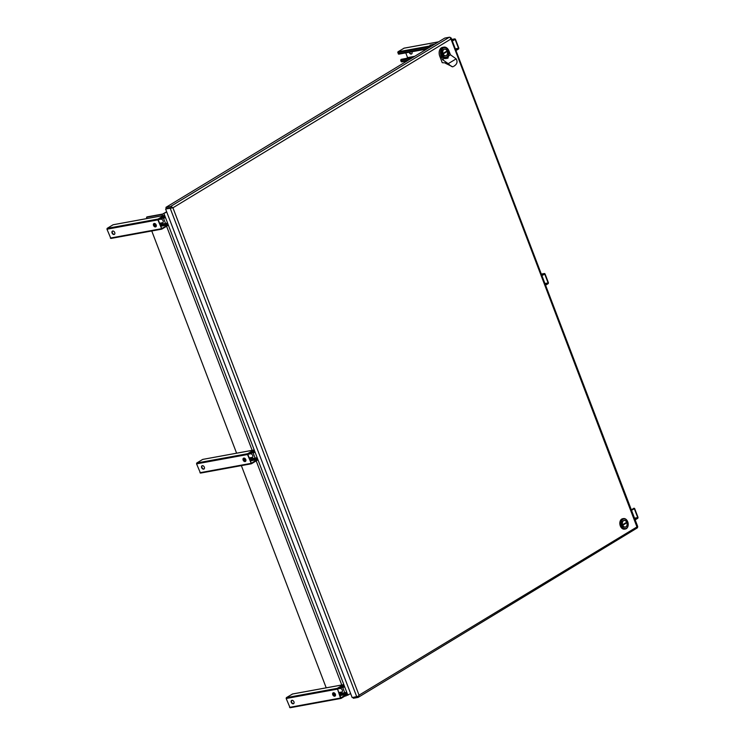 <?xml version="1.0" encoding="UTF-8"?>
<svg xmlns="http://www.w3.org/2000/svg" width="745" height="745" viewBox="0 0 745 745"><rect width="100%" height="100%" fill="white"/><g stroke="black" fill="none" stroke-linecap="round" stroke-linejoin="round"><path stroke-width="1.12" d="M628.212 524.266A5.299 3.697 -100.4 0 1 628.212 524.312A5.299 3.697 -100.4 0 1 626.312 528.652A5.299 3.697 -100.4 0 1 625.409 528.997A5.299 3.697 -100.4 0 1 620.976 525.123A5.299 3.697 -100.4 0 1 622.596 518.92A5.299 3.697 -100.4 0 1 623.5 518.576A5.299 3.697 -100.4 0 1 627.784 521.966A5.299 3.697 -100.4 0 1 627.802 522.003M623.5 518.576L622.634 518.734A5.299 3.697 79.6 0 0 621.73 519.079A5.299 3.697 79.6 0 0 620.101 525.281A5.299 3.697 79.6 0 0 624.543 529.155L625.409 528.997M626.461 528.233A4.898 3.418 -100.4 0 1 621.721 525.57A4.898 3.418 -100.4 0 1 623.025 519.237A4.898 3.418 -100.4 0 1 627.812 522.049A4.898 3.418 -100.4 0 1 628.212 524.219A4.898 3.418 -100.4 0 1 626.461 528.233M625.958 526.92A3.474 2.421 79.6 0 0 627.02 522.86A3.474 2.421 79.6 0 0 624.114 520.317A3.474 2.421 79.6 0 0 623.528 520.55A3.474 2.421 79.6 0 0 622.457 524.61A3.474 2.421 79.6 0 0 625.362 527.153A3.474 2.421 79.6 0 0 625.958 526.92M622.615 525.085L626.89 522.739A3.334 2.328 -100.4 0 1 625.912 526.799A3.334 2.328 -100.4 0 1 625.344 527.013A3.334 2.328 -100.4 0 1 622.783 525.225L622.69 525.244M622.503 524.75L622.596 524.731A3.334 2.328 -100.4 0 1 624.142 520.457A3.334 2.328 -100.4 0 1 626.694 522.245L622.596 524.731M626.89 522.739L622.783 525.225M448.611 52.979A5.299 3.697 -100.4 0 1 448.611 53.025A5.299 3.697 -100.4 0 1 446.711 57.365A5.299 3.697 -100.4 0 1 445.808 57.71A5.299 3.697 -100.4 0 1 441.263 53.407M442.921 57.467A5.299 3.697 79.6 0 0 444.933 57.877L445.305 57.803M446.851 56.946A4.898 3.418 -100.4 0 1 442.12 54.283A4.898 3.418 -100.4 0 1 443.424 47.95A4.898 3.418 -100.4 0 1 448.211 50.762A4.898 3.418 -100.4 0 1 448.611 52.932A4.898 3.418 -100.4 0 1 446.851 56.946M446.357 55.633A3.474 2.421 79.6 0 0 447.419 51.573A3.474 2.421 79.6 0 0 444.514 49.03A3.474 2.421 79.6 0 0 443.918 49.263A3.474 2.421 79.6 0 0 442.856 53.323A3.474 2.421 79.6 0 0 445.761 55.866A3.474 2.421 79.6 0 0 446.357 55.633M443.014 53.798L447.279 51.452A3.334 2.328 -100.4 0 1 446.311 55.512A3.334 2.328 -100.4 0 1 445.743 55.726A3.334 2.328 -100.4 0 1 443.182 53.938L443.079 53.957M442.903 53.463L442.996 53.444A3.334 2.328 -100.4 0 1 444.542 49.17A3.334 2.328 -100.4 0 1 447.093 50.958L442.996 53.444M447.279 51.452L443.182 53.938M154.047 223.491A1.89 1.304 -121.3 0 0 154.001 225.577A1.89 1.304 -121.3 0 0 155.835 226.731A1.89 1.304 -121.3 0 0 155.984 226.685M154.196 223.453A1.89 1.304 -121.3 0 0 153.88 223.565A1.89 1.304 -121.3 0 0 153.628 225.651A1.89 1.304 -121.3 0 0 155.519 226.918A1.89 1.304 -121.3 0 0 155.845 226.797A1.89 1.304 -121.3 0 0 156.096 224.72A1.89 1.304 -121.3 0 0 154.196 223.453M112.588 231.08A1.89 1.304 -121.3 0 0 112.542 233.166A1.89 1.304 -121.3 0 0 114.376 234.312A1.89 1.304 -121.3 0 0 114.525 234.275M112.737 231.034A1.89 1.304 -121.3 0 0 112.421 231.155A1.89 1.304 -121.3 0 0 112.16 233.241A1.89 1.304 -121.3 0 0 114.059 234.507A1.89 1.304 -121.3 0 0 114.376 234.386A1.89 1.304 -121.3 0 0 114.637 232.31A1.89 1.304 -121.3 0 0 112.737 231.034M107.14 228.38L113.091 224.767L164.03 215.445L158.08 219.058L107.14 228.38L106.973 229.209L157.903 219.887L158.08 219.058M166.982 223.174L160.026 224.422L166.982 223.174L166.936 223.779M160.678 226.126L167.718 224.841L167.29 223.714M167.718 224.841L160.734 226.284M161.684 228.631L167.681 225.018M161.712 228.631L158.219 219.701L163.984 216.05M161.143 217.773L164.766 217.112L164.338 215.985M164.766 217.112L160.752 218.015M159.197 218.956L164.533 217.978L164.729 217.279M164.533 217.978L165.083 216.916L164.142 215.398L113.091 224.767M167.094 223.127L167.867 225.484L161.805 229.134L157.903 219.887M161.684 229.134L110.865 238.456L106.973 229.209M166.61 223.398L160.091 224.59M156.292 225.288L154.075 225.698M166.787 223.873L160.268 225.065M156.348 225.782L154.411 226.135M160.38 218.238L164.356 217.512M291.789 700.365A1.89 1.304 -121.3 0 0 291.742 702.451A1.89 1.304 -121.3 0 0 293.586 703.606A1.89 1.304 -121.3 0 0 293.735 703.569M293.269 703.802A1.89 1.304 -121.3 0 0 293.586 703.68A1.89 1.304 -121.3 0 0 293.837 701.594A1.89 1.304 -121.3 0 0 291.938 700.328A1.89 1.304 -121.3 0 0 291.621 700.449A1.89 1.304 -121.3 0 0 291.37 702.526A1.89 1.304 -121.3 0 0 293.269 703.802M333.248 692.785A1.89 1.304 -121.3 0 0 333.211 694.871A1.89 1.304 -121.3 0 0 335.045 696.016A1.89 1.304 -121.3 0 0 335.194 695.979M334.728 696.212A1.89 1.304 -121.3 0 0 335.045 696.091A1.89 1.304 -121.3 0 0 335.297 694.014A1.89 1.304 -121.3 0 0 333.397 692.738A1.89 1.304 -121.3 0 0 333.08 692.859A1.89 1.304 -121.3 0 0 332.829 694.936A1.89 1.304 -121.3 0 0 334.728 696.212M339.58 687.533L343.566 686.797L343.743 687.272L344.283 686.21L343.343 684.692L337.28 688.343L340.493 698.037L341.117 698.391L347.068 694.778L347.235 693.94L346.295 692.422L339.292 693.884M292.524 694.014L286.35 697.665L286.173 698.503L290.075 707.75L340.893 698.428M339.878 695.42L346.928 694.135L345.81 692.692M346.928 694.135L340.81 697.841L337.466 688.818L343.436 685.195L343.976 686.396L339.953 687.3M335.501 694.582L333.276 694.983M338.398 688.25L343.743 687.272M345.987 693.157L339.478 694.349M335.548 695.076L333.62 695.43M635.178 519.852L637.86 518.222L638.027 517.393L634.647 508.537L634.023 508.183L631.35 509.813M631.527 510.278L634.33 508.733L637.711 517.579L635.001 519.386M411.817 51.778A1.89 1.304 58.7 0 1 411.603 53.938A1.89 1.304 58.7 0 1 411.287 54.05A1.89 1.304 58.7 0 1 409.191 52.262M411.752 53.826A1.89 1.304 58.7 0 1 411.603 53.864A1.89 1.304 58.7 0 1 409.545 52.197M455.977 50.558L458.65 48.937L458.827 48.099L455.446 39.243L451.731 39.438L454.925 38.852M455.335 48.872L458.51 48.295L455.13 39.438L452.327 40.994M458.51 48.295L455.391 49.03M455.8 50.092L458.473 48.462M452.14 40.519L454.822 38.898M408.325 60.205L401.145 61.518L407.236 60.867M401.145 61.518L400.717 60.392L401.257 59.33L413.428 57.104M406.602 58.352L407.571 57.616L405.764 52.886M426.736 49.03L398.705 54.18L397.932 51.824L404.107 48.174M243.652 458.138A1.89 1.304 -121.3 0 0 243.606 460.224A1.89 1.304 -121.3 0 0 245.44 461.369A1.89 1.304 -121.3 0 0 245.589 461.332M243.801 458.091A1.89 1.304 -121.3 0 0 243.485 458.212A1.89 1.304 -121.3 0 0 243.224 460.298A1.89 1.304 -121.3 0 0 245.124 461.565A1.89 1.304 -121.3 0 0 245.44 461.444A1.89 1.304 -121.3 0 0 245.701 459.367A1.89 1.304 -121.3 0 0 243.801 458.091M202.184 465.718A1.89 1.304 -121.3 0 0 202.146 467.813A1.89 1.304 -121.3 0 0 203.981 468.959A1.89 1.304 -121.3 0 0 204.13 468.922M202.342 465.681A1.89 1.304 -121.3 0 0 202.016 465.802A1.89 1.304 -121.3 0 0 201.765 467.879A1.89 1.304 -121.3 0 0 203.664 469.154A1.89 1.304 -121.3 0 0 203.981 469.033A1.89 1.304 -121.3 0 0 204.232 466.947A1.89 1.304 -121.3 0 0 202.342 465.681M196.745 463.017L202.696 459.414L253.635 450.092L247.685 453.705L196.745 463.017L196.568 463.856L247.508 454.534L247.685 453.705M249.64 459.088L256.587 457.821L256.531 458.426M250.283 460.773L257.323 459.488L256.895 458.361M257.323 459.488L250.339 460.931M251.335 463.269L257.286 459.656M251.316 463.278L247.824 454.348L253.579 450.697M250.748 452.42L254.371 451.759L253.943 450.632M254.371 451.759L250.348 452.662M248.793 453.603L254.138 452.625L254.334 451.926M254.138 452.625L254.688 451.563L253.738 450.045L202.696 459.414M256.587 457.821L257.463 460.131L251.41 463.781L247.508 454.534M251.288 463.781L200.47 473.103L196.568 463.856M256.206 458.045L249.696 459.237M245.897 459.935L243.671 460.345M256.392 458.52L249.873 459.712M245.952 460.429L244.015 460.783M249.975 452.885L253.961 452.159M545.582 285.205L548.255 283.584L548.432 282.746L545.042 273.89L544.418 273.536L541.745 275.166M541.922 275.631L544.735 274.086L548.115 282.942L545.396 284.739M430.554 46.712L429.958 45.156L434.475 44.328M435.071 43.964L429.958 45.156M439.774 56.229L441.096 55.987L441.683 57.533L440.36 57.775L441.683 57.533L442.483 59.628L447.242 62.99L442.232 62.692L439.774 56.229A6.454 4.507 -100.4 0 1 441.45 47.792A6.454 4.507 -100.4 0 1 442.558 47.373L443.88 47.131A6.454 4.507 -100.4 0 1 449.03 51.06L450.455 54.795L456.154 58.864C457.821 61.816 457.058 64.284 453.845 66.249L453.984 66.109M441.096 55.987A6.454 4.507 -100.4 0 1 442.781 47.55A6.454 4.507 -100.4 0 1 443.88 47.131M450.455 54.795L448.62 55.903A5.364 3.744 79.6 0 0 448.527 51.982M448.62 55.903L447.903 58.222L444.309 58.52L442.483 59.628M445.817 58.678A5.364 3.744 79.6 0 0 446.022 58.566A5.364 3.744 79.6 0 0 447.531 56.639M445.51 63.306L452.746 66.827M453.128 66.687L453.118 66.687C452.345 67.143 450.725 66.128 448.267 63.651L447.242 62.99M442.046 49.682A5.364 3.744 79.6 0 0 444.309 58.52M166.647 211.766L162.671 214.038L147.11 216.879L146.514 217.242L147.007 218.536M342.169 691.937A2.095 1.453 58.7 0 1 342.141 691.947L338.789 692.561M334.784 693.288L333.257 693.567A2.095 1.453 58.7 0 1 332.894 693.576M162.959 222.653A2.095 1.453 58.7 0 1 162.941 222.653L159.588 223.267M155.584 224.003L154.047 224.282A2.095 1.453 58.7 0 1 153.694 224.292M245.179 458.641L243.652 458.92A2.095 1.453 58.7 0 1 243.298 458.939M247.815 454.292L250.469 453.807A2.095 1.453 58.7 0 1 252.583 455.214A2.095 1.453 58.7 0 1 252.294 457.523A2.095 1.453 58.7 0 1 251.94 457.663L252.546 457.3A2.095 1.453 58.7 0 1 252.546 457.3L249.184 457.914M166.74 211.999L162.075 214.402L146.514 217.242M350.662 693.642L344.553 696.305M151.757 230.978L236.603 453.183M241.361 465.625L326.217 687.849M337.42 688.939L340.074 688.454A2.095 1.453 58.7 0 1 342.178 689.861A2.095 1.453 58.7 0 1 341.899 692.17A2.095 1.453 58.7 0 1 341.545 692.31L338.882 692.794M334.98 693.511L332.903 693.893M158.21 219.645L160.873 219.16A2.095 1.453 58.7 0 1 162.978 220.576A2.095 1.453 58.7 0 1 162.699 222.885A2.095 1.453 58.7 0 1 162.345 223.016L159.672 223.5M155.78 224.217L153.694 224.599M251.94 457.663L249.277 458.147M245.375 458.864L243.298 459.246M171.853 207.715L171.005 207.697M450.371 38.312L450.958 39.01L450.818 38.153M637.338 526.724L359.043 695.178L172.933 207.799L450.958 39.01L636.928 526.873M170.959 207.706L166.386 208.535L172.933 207.808L171.853 207.026L171.722 207.659M637.739 526.585L451.172 37.976M172.933 207.808L165.604 209.019L166.386 208.535L165.939 207.361L170.512 206.523A1.928 1.332 58.7 0 1 171.853 207.026M450.958 39.001L450.66 37.744A1.928 1.332 -121.3 0 0 449.328 37.25L444.756 38.088L165.939 207.361M358.28 696.249L358.783 696.547L359.043 695.178L358.271 696.258L352.162 697.571L165.604 209.019M637.068 526.38L637.599 527.264A1.928 1.332 -121.3 0 1 637.105 528.028L358.289 697.311A1.928 1.332 58.7 0 1 357.963 697.432L353.4 698.27L353.074 697.404M358.783 696.547A1.928 1.332 58.7 0 1 358.289 697.311M161.292 228.743L110.353 238.065M153.992 225.549L156.254 225.139L153.973 225.53M340.493 698.037L289.554 707.359M340.353 687.067L343.976 686.396M346.891 694.303L339.944 695.579M333.192 694.843L335.464 694.424M346.295 692.422L339.236 693.716L346.183 692.468M286.173 698.503L337.113 689.181M337.28 688.343L286.35 697.665M292.301 694.051L343.231 684.73M637.683 517.756L634.6 518.324M634.535 518.166L637.711 517.579M407.571 57.616L414.76 56.294M414.369 56.536L407.534 57.784M400.717 60.392L411.166 58.483M413.056 57.328L400.885 59.563M403.883 48.22L438.507 41.878M430.247 45.911L397.932 51.824M397.765 52.662L430.536 46.665M427.835 48.36L398.193 53.789M250.888 463.39L199.958 472.712M245.85 459.758L243.578 460.177L245.859 459.786M541.345 274.104L544.418 273.536M548.078 283.109L544.995 283.677M544.94 283.519L548.115 282.942M448.267 63.651L456.154 58.864M342.141 691.947L341.545 692.31M162.941 222.653L162.345 223.016M345.997 696.035L345.801 695.541M344.73 692.729L342.719 687.458M341.778 685L256.196 460.894M255.125 458.082L253.114 452.811M252.164 450.334L166.601 226.247M165.52 223.416L163.509 218.164M162.568 215.687L162.075 214.402M347.915 695.308L163.993 213.666M449.328 37.25L170.512 206.523M170.167 208.181L356.734 696.733M624.142 520.457L623.574 520.559M625.344 527.013L624.776 527.125M445.808 57.71L444.933 57.877M444.542 49.17L443.973 49.272M445.743 55.726L445.165 55.838M161.805 229.134L110.865 238.456M290.075 707.75L341.005 698.428M333.183 694.824L335.455 694.405M292.403 694.014L343.343 684.692M407.18 60.904L401.657 61.91M438.563 41.85L403.995 48.174M426.68 49.058L398.705 54.18M251.41 463.781L200.47 473.103M256.69 457.775L249.631 459.069M541.336 274.086L544.53 273.499M171.648 207.632L172.216 207.743"/></g></svg>
